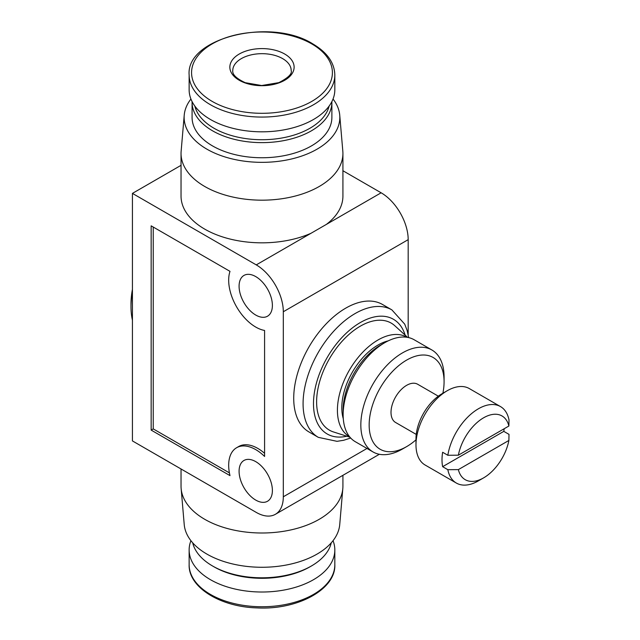 <?xml version="1.0" encoding="UTF-8"?>
<svg xmlns="http://www.w3.org/2000/svg" width="640" height="640" viewBox="0 0 640 640"><rect width="100%" height="100%" fill="white"/><g stroke="black" fill="none" stroke-linecap="round" stroke-linejoin="round"><path stroke-width="0.96" d="M458.368 469.616L447.832 469.688A44.144 25.488 120 0 0 456.344 483.056A44.144 25.488 120 0 0 478.424 480.864L483.624 477.864A36.792 21.24 120 0 0 508.88 440.456L458.368 469.616A36.792 21.24 120 0 0 483.624 477.864M508.88 426.032A36.792 21.24 120 0 0 483.624 417.784A36.792 21.24 120 0 0 458.368 455.192L508.88 426.032L509.008 419.952A44.144 25.488 120 0 0 500.496 406.584A44.144 25.488 120 0 0 478.416 408.776A44.144 25.488 120 0 0 447.832 455.272L442.632 452.264A44.144 25.488 120 0 0 442.632 466.68L503.8 431.368L509.008 434.368L508.88 440.456M255.736 500.088A23.544 13.592 -120 0 0 267.512 501.256A23.544 13.592 -120 0 0 267.512 474.072A23.544 13.592 -120 0 0 243.96 460.472A23.544 13.592 -120 0 0 240.352 479.344A23.544 13.592 -120 0 0 255.736 500.088M255.736 315.048A23.544 13.592 -120 0 0 267.512 316.216A23.544 13.592 -120 0 0 267.512 289.032A23.544 13.592 -120 0 0 243.96 275.432A23.544 13.592 -120 0 0 240.352 294.304A23.544 13.592 -120 0 0 255.736 315.048M283.312 311.744A38.264 22.088 -120 0 0 256.256 264.888L132.432 193.392L132.432 440.92L256.256 512.408A38.264 22.088 -120 0 0 275.384 514.304A38.264 22.088 -120 0 0 283.312 496.784L283.312 311.744L408.184 239.656A38.264 22.088 -120 0 0 381.128 192.792L342.92 170.736M229.992 271.352L151.16 225.84L151.16 430.104L229.992 475.616A38.264 22.088 -120 0 1 236.608 447.728A38.264 22.088 -120 0 1 264.584 456.448L264.584 330.456A38.264 22.088 -120 0 1 236.8 307.208A38.264 22.088 -120 0 1 229.992 271.352M284.704 54.024A32.136 18.552 180 0 1 270.296 85.064A32.136 18.552 180 0 1 230.944 62.336A32.136 18.552 180 0 1 284.704 54.024M256.256 264.888L381.128 192.792M310.992 233.288A80.936 46.728 180 0 1 226.032 237.968A80.936 46.728 180 0 1 181.04 196.096L181.04 153.44A80.936 46.728 180 0 1 181.144 151.136L184.224 115.176A77.848 44.944 180 0 1 190.928 99.032M333.032 99.032A77.848 44.944 180 0 1 339.736 115.176L342.816 151.136A80.936 46.728 180 0 1 342.92 153.44L342.92 196.096A80.936 46.728 180 0 1 326.392 224.392M132.432 193.392L181.04 165.328M318.32 437.352L308.96 431.944A73.576 42.48 -60 0 1 297.68 372.984A73.576 42.48 -60 0 1 345.744 308.144A73.576 42.48 -60 0 1 382.536 304.496L391.904 309.904A73.576 42.48 120 0 0 355.112 313.552A73.576 42.48 120 0 0 307.04 378.392A73.576 42.48 120 0 0 318.32 437.352L337.016 441.328L343.648 440.28L350.696 438.024M408.184 334.752L408.184 239.656M333.032 540.688A72.84 42.056 180 0 1 334.824 549.96A72.84 42.056 180 0 1 261.984 592.016A72.84 42.056 180 0 1 189.136 549.96A72.84 42.056 180 0 1 190.928 540.688M331.256 542.832A69.904 40.36 180 0 1 311.408 565.984L309.936 566.832A67.816 39.152 180 0 1 214.024 566.832L212.552 565.984A69.904 40.36 180 0 1 192.704 542.832M311.408 565.984A69.904 40.36 180 0 1 212.552 565.984M342.92 475.312L342.92 486.272A80.936 46.728 180 0 1 342.816 488.584L339.736 524.544A77.848 44.944 180 0 1 261.984 567.272A77.848 44.944 180 0 1 184.224 524.544L181.144 488.584A80.936 46.728 180 0 1 181.04 486.272L181.04 468.984M342.816 488.584A80.936 46.728 180 0 1 261.984 533A80.936 46.728 180 0 1 181.144 488.584M342.92 153.44A80.936 46.728 180 0 1 261.984 200.176A80.936 46.728 180 0 1 181.04 153.44M334.824 75.016L334.824 89.76A72.84 42.056 180 0 1 261.984 131.816A72.84 42.056 180 0 1 189.136 89.76L189.136 75.016A72.84 42.056 180 0 0 261.984 117.072A72.84 42.056 180 0 0 334.824 75.016C334.504 62.792 327.184 52.432 312.88 43.936C270.872 17.128 185.784 37.832 189.136 75.016M329.128 106.056A67.816 39.152 180 0 1 261.984 139.728A67.816 39.152 180 0 1 194.832 106.056M331.872 101.616A69.904 40.36 180 0 1 331.88 102.272A69.904 40.36 180 0 1 261.984 142.632A69.904 40.36 180 0 1 192.08 102.272A69.904 40.36 180 0 1 192.088 101.616M331.88 102.272L331.88 117.4A69.904 40.36 180 0 1 261.984 157.752A69.904 40.36 180 0 1 192.08 117.4L192.08 102.272M339.736 115.176A77.848 44.944 180 0 1 261.984 162.344A77.848 44.944 180 0 1 184.224 115.176M132.432 291.592A76.52 44.184 120 0 0 130.992 306.712A76.52 44.184 120 0 0 132.432 320.176M132.432 289.344A73.4 42.376 120 0 0 130.992 304.168L130.992 306.712M407.624 337.384L394.824 325.752A61.8 35.68 120 0 0 360.312 326.168A61.8 35.68 120 0 0 318.976 384.136A61.8 35.68 120 0 0 333.504 431.96L349.984 437.224M406.92 337.272A57.392 33.136 120 0 0 378.008 339.984A57.392 33.136 120 0 0 340.448 390.76A57.392 33.136 120 0 0 349.528 436.672M388.248 340.848A51.184 29.552 120 0 0 378.008 345.048A51.184 29.552 120 0 0 343.288 418.72M442.888 393.24A52.976 30.584 120 0 0 444.08 381.736L444.08 376.936A58.864 33.984 120 0 0 431.888 349.984L414.2 339.776A58.864 33.984 120 0 0 384.768 342.688L380.608 345.088A52.976 30.584 120 0 0 343.144 409.976L343.144 414.784A58.864 33.984 120 0 0 355.336 441.728L373.024 451.944A58.864 33.984 120 0 0 402.456 449.024L406.624 446.624A52.976 30.584 120 0 0 415.984 439.84M380.608 345.088L384.768 342.688A58.864 33.984 120 0 0 343.144 414.784M431.888 349.984A58.864 33.984 120 0 0 402.456 352.904A58.864 33.984 120 0 0 364 404.776A58.864 33.984 120 0 0 373.024 451.944M444.08 381.736A52.976 30.584 120 0 0 406.616 360.112A52.976 30.584 120 0 0 369.16 424.992A52.976 30.584 120 0 0 406.624 446.624M438.32 396.176L417.656 384.248A22.072 12.744 120 0 0 406.616 385.344A22.072 12.744 120 0 0 392.2 404.792A22.072 12.744 120 0 0 395.584 422.48L416.248 434.416M500.496 406.584L469.28 388.56A44.144 25.488 120 0 0 447.2 390.752L442 393.752A36.792 21.24 120 0 0 415.984 438.808L415.984 444.816A44.144 25.488 120 0 0 425.128 465.032L456.344 483.056M442 393.752L447.2 390.752A44.144 25.488 120 0 0 415.984 444.816M503.8 431.368A44.144 25.488 120 0 0 504.152 428.76M442.632 466.68L447.832 469.688M447.832 455.272L458.368 455.192M264.584 453.32A38.264 22.088 -120 0 0 238.688 446.528L236.608 447.728M153.24 227.04L153.24 428.904L229.408 472.88M153.24 428.904L151.16 430.104M311.768 43.904A70.408 40.648 180 0 1 280.2 111.92A70.408 40.648 180 0 1 193.968 62.128A70.408 40.648 180 0 1 311.768 43.904M283.312 496.784L367.008 448.464M334.824 564.696A72.84 42.056 180 0 1 261.984 606.752A72.84 42.056 180 0 1 189.136 564.696C188.312 587.096 219.912 606.92 257.088 607.904C297.72 610.152 335.944 589.24 334.824 564.696L334.824 549.96M405.144 335.128A66.224 38.232 120 0 0 360.312 322.56A66.224 38.232 120 0 0 313.992 395.48A66.224 38.232 120 0 0 346.792 436.208M282.632 58.616A29.2 16.864 180 0 1 291.184 70.536C292.312 73.8 288.2 77.832 278.864 82.632L261.672 85.528L245.224 82.68C236.352 78.544 232.2 74.496 232.776 70.536A29.2 16.864 180 0 1 250.808 54.96A29.2 16.864 180 0 1 282.632 58.616M275.384 514.304L379.352 454.28M189.136 549.96L189.136 564.696M408.672 337.6L407.136 330.496L404.72 324.152L391.904 309.904"/></g></svg>
